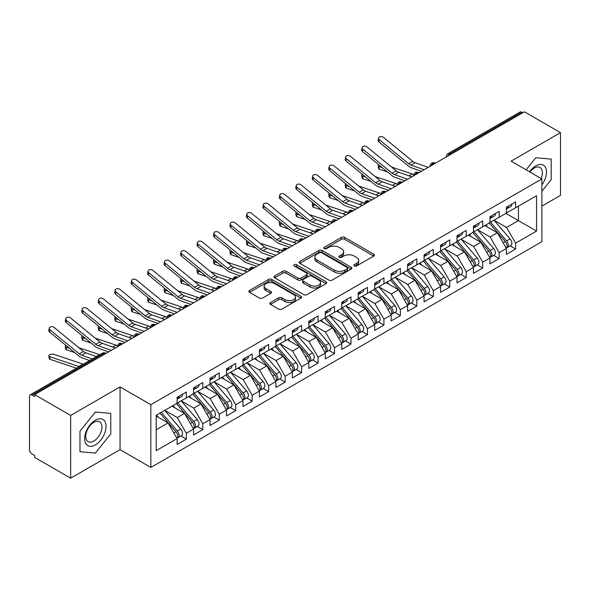<?xml version="1.0" encoding="UTF-8"?>
<svg xmlns="http://www.w3.org/2000/svg" width="590" height="590" viewBox="0 0 590 590"><rect width="100%" height="100%" fill="white"/><g stroke="black" fill="none" stroke-linecap="round" stroke-linejoin="round"><path stroke-width="0.89" d="M354.317 265.987A1.6 0.922 0 0 0 356.581 265.987L373.758 256.075A2.286 1.32 0 0 0 374.421 255.138A2.286 1.32 0 0 0 373.758 254.209L344.663 237.409A2.286 1.32 0 0 0 341.433 237.409L324.257 247.328A1.6 0.922 0 0 0 323.792 247.977A1.6 0.922 0 0 0 324.257 248.633A1.6 0.922 0 0 0 326.521 248.633L328.748 247.35A7.316 4.226 0 0 1 339.088 247.35L341.514 248.744A7.316 4.226 0 0 1 343.653 251.731A7.316 4.226 0 0 1 341.514 254.718L339.287 256.001A1.6 0.922 0 0 0 338.822 256.657A1.6 0.922 0 0 0 339.287 257.306A1.6 0.922 0 0 0 341.551 257.306L343.778 256.023A7.316 4.226 0 0 1 354.118 256.023L356.544 257.424A7.316 4.226 0 0 1 358.683 260.411A7.316 4.226 0 0 1 356.544 263.398L354.317 264.681A1.6 0.922 0 0 0 353.853 265.33A1.6 0.922 0 0 0 354.317 265.987L354.317 264.681M270.486 302.537A2.286 1.32 0 0 0 269.814 303.474A2.286 1.32 0 0 0 270.486 304.403L278.642 309.116A2.286 1.32 0 0 0 281.88 309.116L300.944 298.105A2.286 1.32 0 0 0 301.615 297.176A2.286 1.32 0 0 0 300.944 296.239L271.857 279.446A2.286 1.32 0 0 0 268.627 279.446L249.555 290.457A2.286 1.32 0 0 0 248.884 291.386A2.286 1.32 0 0 0 249.555 292.323L259.408 298.016A2.286 1.32 0 0 0 262.646 298.016L270.803 293.304A2.286 1.32 0 0 0 271.474 292.367A2.286 1.32 0 0 0 270.803 291.438L265.913 288.613A6.114 3.533 0 0 1 264.128 286.12A6.114 3.533 0 0 1 267.897 282.853A6.114 3.533 0 0 1 274.564 283.62L293.717 294.675A6.114 3.533 0 0 1 295.509 297.176A6.114 3.533 0 0 1 291.733 300.435A6.114 3.533 0 0 1 285.066 299.668L281.88 297.825A2.286 1.32 0 0 0 278.642 297.825L270.486 302.537L270.486 304.403M541.893 206.117L560.5 195.379L560.5 132.639L524.444 111.82L34.604 394.622L34.604 396.524L31.971 395.005A3.496 2.013 -120 0 0 30.223 394.828A3.496 2.013 -120 0 0 29.5 396.428L29.5 449.661A3.496 2.013 -120 0 0 31.971 453.939L34.604 455.465L34.604 457.361L70.66 478.18L120.058 449.661L150.848 467.442L150.848 404.696L120.058 386.922L70.66 415.441L34.604 394.622M560.5 132.639L511.102 161.151L541.893 178.932L150.848 404.696M328.91 280.103A2.286 1.32 0 0 0 332.141 280.103L351.212 269.092A2.286 1.32 0 0 0 351.876 268.155A2.286 1.32 0 0 0 351.212 267.226L322.118 250.426A2.286 1.32 0 0 0 318.888 250.426L299.816 261.436A2.286 1.32 0 0 0 299.145 262.373A2.286 1.32 0 0 0 299.816 263.302L328.91 280.103M294.882 266.333A1.6 0.922 0 0 1 296.505 266.555L296.505 264.659L326.078 281.732A2.286 1.32 0 0 1 326.749 282.662A2.286 1.32 0 0 1 326.078 283.598L307.007 294.609A2.286 1.32 0 0 1 303.776 294.609L274.682 277.816L274.682 275.95A2.286 1.32 0 0 0 274.018 276.88A2.286 1.32 0 0 0 274.682 277.816M274.682 275.95L282.846 271.238A2.286 1.32 0 0 1 286.076 271.238L297.876 278.045A2.286 1.32 0 0 0 301.106 278.045L306.52 274.918A2.286 1.32 0 0 0 307.191 273.989A2.286 1.32 0 0 0 306.52 273.052L294.24 265.965A1.6 0.922 0 0 1 293.768 265.308A1.6 0.922 0 0 1 294.757 264.453A1.6 0.922 0 0 1 296.505 264.659M150.848 467.442L541.893 241.671L541.893 178.932M505.918 213.388L536.546 231.073L536.546 195.71L515.63 207.783L515.63 201.891L506.412 207.208L506.412 213.108L499.17 217.29L499.17 211.397L489.943 216.714L489.943 222.614L482.701 226.796L482.701 220.903L473.482 226.221L473.482 232.121L466.24 236.302L466.24 230.41L457.014 235.727L457.014 241.62L449.772 245.809L449.772 239.909L440.553 245.233L440.553 251.126L433.303 255.315L433.303 249.415L424.085 254.74L424.085 260.632L416.842 264.822L416.842 258.921L407.624 264.246L407.624 270.139L400.374 274.32L400.374 268.428L391.155 273.753L391.155 279.645L383.913 283.827L383.913 277.934L374.694 283.259L374.694 289.152L367.445 293.333L367.445 287.441L358.226 292.765L358.226 298.658L350.984 302.84L350.984 296.947L341.757 302.272L341.757 308.164L334.515 312.346L334.515 306.453L325.296 311.778L325.296 317.671L318.054 321.852L318.054 315.96L308.828 321.285L308.828 327.177L301.586 331.359L301.586 325.466L292.367 330.791L292.367 336.683L285.118 340.865L285.118 334.973L275.899 340.297L275.899 346.19L268.656 350.372L268.656 344.479L259.438 349.804L259.438 355.696L252.188 359.878L252.188 353.985L242.969 359.31L242.969 365.203L235.727 369.384L235.727 363.492L226.508 368.816L226.508 374.709L219.259 378.891L219.259 372.998L210.04 378.323L210.04 384.215L202.798 388.397L202.798 382.504L193.572 387.829L193.572 393.722L186.329 397.903L186.329 392.011L177.111 397.336L177.111 403.228L156.203 415.301L156.203 450.664L177.111 438.591L168.054 422.905L156.203 416.061M536.546 231.073L515.63 243.146L506.574 227.46L494.066 220.232M510.158 245.882L515.63 249.039L515.63 243.146M515.63 249.039L506.412 254.364L506.412 248.471L499.17 252.653L490.113 236.966L477.598 229.739M493.697 255.381L499.17 258.545L499.17 252.653M499.17 258.545L489.943 263.87L489.943 257.978L482.701 262.159L473.645 246.472L461.129 239.245L477.118 257.919L473.659 259.91A4.654 2.692 60 0 1 475.459 264.342A4.654 2.692 60 0 1 474.493 266.474A4.654 2.692 60 0 1 473.741 266.687M477.229 264.888L482.701 268.052L482.701 262.159M482.701 268.052L473.482 273.377L473.482 267.484L466.24 271.666L457.184 255.979L444.668 248.751M460.768 274.394L466.24 277.558L466.24 271.666M466.24 277.558L457.014 282.883L457.014 276.983L449.772 281.172L440.715 265.485L428.2 258.258L444.189 276.931L440.73 278.923A4.654 2.692 60 0 1 442.529 283.355A4.654 2.692 60 0 1 441.563 285.486A4.654 2.692 60 0 1 440.811 285.7M444.3 283.901L449.772 287.065L449.772 281.172M449.772 287.065L440.553 292.389L440.553 286.489L433.303 290.678L424.254 274.992L411.739 267.764M427.831 293.407L433.303 296.571L433.303 290.678M433.303 296.571L424.085 301.896L424.085 295.996L416.842 300.185L407.786 284.498L395.271 277.271M411.37 302.913L416.842 306.077L416.842 300.185M416.842 306.077L407.624 311.395L407.624 305.502L400.374 309.684L391.318 294.004L378.81 286.777M394.902 312.42L400.374 315.584L400.374 309.684M400.374 315.584L391.155 320.901L391.155 315.008L383.913 319.19L374.856 303.511L362.341 296.283L378.33 314.949L374.871 316.948A4.654 2.692 60 0 1 376.663 321.373A4.654 2.692 60 0 1 375.705 323.504A4.654 2.692 60 0 1 374.952 323.726M378.441 321.926L383.913 325.09L383.913 319.19M383.913 325.09L374.694 330.407L374.694 324.515L367.445 328.696L358.388 313.017L345.88 305.79M361.972 331.433L367.445 334.596L367.445 328.696M367.445 334.596L358.226 339.914L358.226 334.021L350.984 338.203L341.927 322.524L329.412 315.296M345.511 340.939L350.984 344.103L350.984 338.203M350.984 344.103L341.757 349.42L341.757 343.528L334.515 347.709L325.459 332.023L312.943 324.802M329.043 350.445L334.515 353.602L334.515 347.709M334.515 353.602L325.296 358.927L325.296 353.034L318.054 357.216L308.998 341.529L296.482 334.309L312.464 352.975L309.005 354.974A4.654 2.692 60 0 1 310.805 359.399A4.654 2.692 60 0 1 309.839 361.53A4.654 2.692 60 0 1 309.086 361.744M312.582 359.952L318.054 363.108L318.054 357.216M318.054 363.108L308.828 368.433L308.828 362.54L301.586 366.722L292.529 351.035L280.014 343.815M296.114 369.458L301.586 372.615L301.586 366.722M301.586 372.615L292.367 377.939L292.367 372.047L285.118 376.228L276.068 360.542L263.553 353.322L279.535 371.988L276.076 373.986A4.654 2.692 60 0 1 277.875 378.411A4.654 2.692 60 0 1 276.909 380.543A4.654 2.692 60 0 1 276.157 380.757M279.645 378.964L285.118 382.121L285.118 376.228M285.118 382.121L275.899 387.446L275.899 381.553L268.656 385.735L259.6 370.048L247.085 362.828M263.184 388.471L268.656 391.627L268.656 385.735M268.656 391.627L259.438 396.952L259.438 391.059L252.188 395.241L243.132 379.554L230.624 372.334L246.605 391L243.146 392.999A4.654 2.692 60 0 1 244.946 397.424A4.654 2.692 60 0 1 243.98 399.555A4.654 2.692 60 0 1 243.228 399.769M246.716 397.977L252.188 401.134L252.188 395.241M252.188 401.134L242.969 406.458L242.969 400.566L235.727 404.747L226.671 389.061L214.155 381.841M230.255 407.483L235.727 410.64L235.727 404.747M235.727 410.64L226.508 415.965L226.508 410.072L219.259 414.254L210.202 398.567L197.694 391.347L213.676 410.013L210.217 412.012A4.654 2.692 60 0 1 212.017 416.437A4.654 2.692 60 0 1 211.05 418.568A4.654 2.692 60 0 1 210.298 418.782M213.787 416.99L219.259 420.146L219.259 414.254M219.259 420.146L210.04 425.471L210.04 419.579L202.798 423.76L193.741 408.074L181.226 400.853M197.326 426.496L202.798 429.653L202.798 423.76M202.798 429.653L193.572 434.978L193.572 429.085L186.329 433.267L177.273 417.58L164.758 410.352M180.857 436.003L186.329 439.159L186.329 433.267M186.329 439.159L177.111 444.484L177.111 438.591M177.111 403.036L186.329 397.903M156.203 429.749L168.054 422.905M193.572 393.53L202.798 388.397M177.273 417.58L184.523 413.398L172.007 406.171M193.572 429.085L184.523 413.398M210.04 384.024L219.259 378.891M193.741 408.074L200.983 403.892L188.468 396.664M210.04 419.579L200.983 403.892M226.508 374.517L235.727 369.384M210.202 398.567L217.452 394.386L204.936 387.158M226.508 410.072L217.452 394.386M242.969 365.011L252.188 359.878M226.671 389.061L233.913 384.879L221.398 377.652M242.969 400.566L233.913 384.879M259.438 355.505L268.656 350.372M243.132 379.554L250.381 375.373L237.866 368.153M259.438 391.059L250.381 375.373M275.899 345.998L285.118 340.865M259.6 370.048L266.842 365.866L254.334 358.646M275.899 381.553L266.842 365.866M292.367 336.492L301.586 331.359M276.068 360.542L283.311 356.36L270.795 349.14M292.367 372.047L283.311 356.36M308.828 326.985L318.054 321.852M292.529 351.035L299.772 346.854L287.264 339.634M308.828 362.54L299.772 346.854M325.296 317.479L334.515 312.346M308.998 341.529L316.24 337.347L303.725 330.127M325.296 353.034L316.24 337.347M341.757 307.973L350.984 302.84M325.459 332.023L332.708 327.841L320.193 320.621M341.757 343.528L332.708 327.841M358.226 298.466L367.445 293.333M341.927 322.524L349.169 318.334L336.654 311.114M358.226 334.021L349.169 318.334M374.694 288.96L383.913 283.827M358.388 313.017L365.638 308.828L353.122 301.608M374.694 324.515L365.638 308.828M391.155 279.461L400.374 274.32M374.856 303.511L382.099 299.322L369.583 292.102M391.155 315.008L382.099 299.322M407.624 269.955L416.842 264.822M391.318 294.004L398.567 289.823L386.052 282.595M407.624 305.502L398.567 289.823M424.085 260.448L433.303 255.315M407.786 284.498L415.028 280.316L402.52 273.089M424.085 295.996L415.028 280.316M440.553 250.942L449.772 245.809M424.254 274.992L431.497 270.81L418.981 263.582M440.553 286.489L431.497 270.81M457.014 241.435L466.24 236.302M440.715 265.485L447.957 261.304L435.45 254.076M457.014 276.983L447.957 261.304M473.482 231.929L482.701 226.796M457.184 255.979L464.426 251.797L451.911 244.57M473.482 267.484L464.426 251.797M489.943 222.423L499.17 217.29M473.645 246.472L480.894 242.291L468.379 235.063M489.943 257.978L480.894 242.291M522.792 112.771L521.803 112.196L449.816 153.761L450.804 154.337M447.84 156.048A3.496 2.013 120 0 1 449.816 153.761A3.496 2.013 60 0 0 448.068 153.592L520.063 112.026A3.496 2.013 60 0 1 521.803 112.196M506.412 212.916L515.63 207.783M506.574 227.46L518.433 220.616L518.433 206.168L536.546 195.71M490.113 236.966L497.355 232.785L484.84 225.557M506.412 248.471L497.355 232.785M70.66 415.441L70.66 478.18M535.801 157.737L526.096 169.809L535.801 157.737L551.2 159.116L535.801 157.737M551.2 179.64L551.2 159.116L551.2 179.64L541.893 191.212L551.2 179.64M120.058 449.661L120.058 386.922M110.758 433.93L110.758 413.398L95.359 412.026L79.967 431.179L79.967 451.704L95.359 453.076L110.758 433.93L95.359 453.076L79.967 451.704L79.967 431.179L95.359 412.026L110.758 413.398L110.758 433.93M434.255 163.887L433.267 163.319A3.496 2.013 -120 0 0 431.519 163.142A3.496 2.013 -120 0 0 431.482 163.172L429.852 166.122A3.496 2.013 0 0 0 429.889 166.41M417.786 173.394L416.798 172.826A3.496 2.013 -120 0 0 415.058 172.649A3.496 2.013 -120 0 0 415.013 172.678L413.391 175.628A3.496 2.013 0 0 0 413.428 175.916M401.325 182.9L400.337 182.332A3.496 2.013 -120 0 0 398.589 182.155A3.496 2.013 -120 0 0 398.545 182.177L396.923 185.135A3.496 2.013 0 0 0 396.959 185.422M384.857 192.406L383.869 191.839A3.496 2.013 -120 0 0 382.121 191.662A3.496 2.013 -120 0 0 382.084 191.684L380.462 194.641A3.496 2.013 0 0 0 380.491 194.929M368.396 201.913L367.408 201.345A3.496 2.013 -120 0 0 365.66 201.168A3.496 2.013 -120 0 0 365.616 201.19L363.993 204.147A3.496 2.013 0 0 0 364.03 204.428M351.928 211.419L350.939 210.844A3.496 2.013 -120 0 0 349.192 210.674A3.496 2.013 -120 0 0 349.155 210.696L347.525 213.654A3.496 2.013 0 0 0 347.562 213.934M335.467 220.926L334.478 220.35A3.496 2.013 -120 0 0 332.731 220.181A3.496 2.013 -120 0 0 332.686 220.203L331.064 223.16A3.496 2.013 0 0 0 331.101 223.44M318.998 230.432L318.01 229.857A3.496 2.013 -120 0 0 316.262 229.687A3.496 2.013 -120 0 0 316.225 229.709L314.595 232.667A3.496 2.013 0 0 0 314.632 232.947M302.53 239.938L301.542 239.363A3.496 2.013 -120 0 0 299.801 239.193A3.496 2.013 -120 0 0 299.757 239.216L298.134 242.166A3.496 2.013 0 0 0 298.171 242.453M286.069 249.445L285.081 248.869A3.496 2.013 -120 0 0 283.333 248.7A3.496 2.013 -120 0 0 283.296 248.722L281.666 251.672A3.496 2.013 0 0 0 281.703 251.959M269.601 258.951L268.612 258.376A3.496 2.013 -120 0 0 266.872 258.206A3.496 2.013 -120 0 0 266.828 258.228L265.205 261.178A3.496 2.013 0 0 0 265.242 261.466M253.14 268.457L252.151 267.882A3.496 2.013 -120 0 0 250.403 267.713A3.496 2.013 -120 0 0 250.359 267.735L248.737 270.685A3.496 2.013 0 0 0 248.774 270.972M236.671 277.956L235.683 277.389A3.496 2.013 -120 0 0 233.935 277.219A3.496 2.013 -120 0 0 233.898 277.241L232.276 280.191A3.496 2.013 0 0 0 232.305 280.479M220.21 287.463L219.222 286.895A3.496 2.013 -120 0 0 217.474 286.725A3.496 2.013 -120 0 0 217.43 286.747L215.807 289.697A3.496 2.013 0 0 0 215.844 289.985M203.742 296.969L202.754 296.401A3.496 2.013 -120 0 0 201.006 296.232A3.496 2.013 -120 0 0 200.969 296.254L199.339 299.204A3.496 2.013 0 0 0 199.376 299.491M187.273 306.476L186.293 305.908A3.496 2.013 -120 0 0 184.545 305.738A3.496 2.013 -120 0 0 184.5 305.76L182.878 308.71A3.496 2.013 0 0 0 182.915 308.998M170.812 315.982L169.824 315.414A3.496 2.013 -120 0 0 168.076 315.244A3.496 2.013 -120 0 0 168.039 315.267L166.41 318.217A3.496 2.013 0 0 0 166.446 318.504M154.344 325.488L153.356 324.92A3.496 2.013 -120 0 0 151.615 324.743A3.496 2.013 -120 0 0 151.571 324.773L149.948 327.723A3.496 2.013 0 0 0 149.985 328.011M137.883 334.995L136.895 334.427A3.496 2.013 -120 0 0 135.147 334.25A3.496 2.013 -120 0 0 135.11 334.279L133.48 337.229A3.496 2.013 0 0 0 133.517 337.517M121.415 344.501L120.426 343.933A3.496 2.013 -120 0 0 118.686 343.756A3.496 2.013 -120 0 0 118.642 343.786L117.019 346.736A3.496 2.013 0 0 0 117.049 347.023M354.959 266.215L356.544 265.301A7.316 4.226 0 0 0 358.683 262.314L358.683 260.411M343.653 251.731L343.653 253.634A7.316 4.226 0 0 1 341.514 256.62L339.929 257.535M373.728 256.09L344.663 239.311A2.286 1.32 0 0 0 341.433 239.311L324.898 248.855M351.183 269.106L322.118 252.328A2.286 1.32 0 0 0 318.888 252.328L299.845 263.324M347.171 268.811A1.6 0.922 0 0 0 347.635 268.155A1.6 0.922 0 0 0 347.171 267.506L321.631 252.763A1.6 0.922 0 0 0 319.374 252.763L317.029 254.113A7.316 4.226 0 0 0 314.883 257.1A7.316 4.226 0 0 0 317.029 260.087L334.486 270.161A7.316 4.226 0 0 0 344.826 270.161L347.171 268.811L347.171 270.707A1.6 0.922 0 0 0 347.635 270.058L347.635 268.155M314.883 257.1L314.883 259.003A7.316 4.226 0 0 0 317.029 261.982L317.029 260.087M347.171 270.707L344.826 272.064A7.316 4.226 0 0 1 334.486 272.064L317.029 261.982M274.711 277.831L282.846 273.133L282.846 271.238M307.191 273.989L307.191 275.891A2.286 1.32 0 0 1 306.52 276.821L301.106 279.948A2.286 1.32 0 0 1 297.876 279.948L286.076 273.133A2.286 1.32 0 0 0 282.846 273.133M296.505 266.555L326.049 283.613M310.119 285.118A6.114 3.533 0 0 0 316.778 285.877A6.114 3.533 0 0 0 320.554 282.617A6.114 3.533 0 0 0 318.762 280.125L312.014 276.223A2.286 1.32 0 0 0 308.784 276.223L303.371 279.35A2.286 1.32 0 0 0 302.7 280.287A2.286 1.32 0 0 0 303.371 281.216L310.119 285.118L310.119 287.013A6.114 3.533 0 0 0 316.778 287.78A6.114 3.533 0 0 0 320.554 284.52L320.554 282.617M302.7 280.287L302.7 282.19A2.286 1.32 0 0 0 303.371 283.119L303.371 281.216M310.119 287.013L303.371 283.119M295.509 297.176L295.509 299.078A6.114 3.533 0 0 1 291.733 302.338A6.114 3.533 0 0 1 285.066 301.571L281.88 299.727A2.286 1.32 0 0 0 278.642 299.727L270.515 304.425M264.128 286.12L264.128 288.016A6.114 3.533 0 0 0 265.913 290.516L265.913 288.613M270.773 293.319L265.913 290.516M300.915 298.127L271.857 281.349A2.286 1.32 0 0 0 268.627 281.349L249.585 292.338M490.585 222.246L506.589 240.904A4.654 2.692 60 0 1 508.388 245.329A4.654 2.692 60 0 1 507.422 247.461L510.881 245.462A4.654 2.692 -120 0 0 511.847 243.331A4.654 2.692 -120 0 0 510.048 238.906L494.044 220.247M507.422 247.461A4.654 2.692 60 0 1 506.67 247.675M489.265 223.005L505.276 241.664A4.654 2.692 60 0 1 507.068 246.089A4.654 2.692 60 0 1 506.227 248.147M387.497 171.941L379.37 169.212A2.913 1.298 170.7 0 1 378.551 168.497L378.116 165.827A2.913 1.298 -9.3 0 0 378.928 166.542L382.276 167.663M378.773 164.802A2.913 1.298 -9.3 0 0 378.116 165.827M487.709 227.209L485.806 224.996M391.613 167.044L412.277 173.976A11.645 6.719 60 0 1 413.568 174.529M506.412 209.022A4.654 2.692 -120 0 0 507.068 207.119A4.654 2.692 -120 0 0 507.061 206.839M506.67 208.705A4.654 2.692 -120 0 0 507.422 208.491A4.654 2.692 -120 0 0 508.388 206.36A4.654 2.692 -120 0 0 508.381 206.072M511.84 204.081A4.654 2.692 60 0 1 511.847 204.361A4.654 2.692 60 0 1 510.881 206.493L507.422 208.491M428.244 167.361L415.131 162.744A8.614 4.971 60 0 1 412.712 161.328L383.485 137.389A2.913 1.991 11.4 0 0 380.521 136.578A2.913 1.991 11.4 0 0 378.574 138.001A2.913 1.991 11.4 0 0 379.37 139.771L378.928 141.932A2.913 1.991 -168.6 0 1 378.131 140.169L378.574 138.001M424.122 169.736L411.009 165.119A8.614 4.971 60 0 1 408.597 163.71L379.37 139.771M378.928 141.932L408.155 165.871A11.645 6.719 -120 0 0 411.422 167.781L421.415 171.299M474.117 231.752L490.128 250.403A4.654 2.692 60 0 1 491.92 254.836A4.654 2.692 60 0 1 490.961 256.967L494.413 254.969A4.654 2.692 -120 0 0 495.379 252.837A4.654 2.692 -120 0 0 493.579 248.412L477.575 229.753M490.961 256.967A4.654 2.692 60 0 1 490.202 257.181M472.804 232.512L488.808 251.17A4.654 2.692 60 0 1 490.607 255.595A4.654 2.692 60 0 1 489.759 257.653M371.029 181.447L362.902 178.718A2.913 1.298 170.7 0 1 362.09 178.003L361.648 175.333A2.913 1.298 -9.3 0 0 362.467 176.049L365.807 177.17M362.312 174.308A2.913 1.298 -9.3 0 0 361.648 175.333M471.24 236.715L469.345 234.503M375.152 176.55L395.809 183.483A11.645 6.719 60 0 1 397.1 184.036M474.493 266.474L477.952 264.475A4.654 2.692 -120 0 0 478.918 262.344A4.654 2.692 -120 0 0 477.118 257.919M456.336 242.018L472.339 260.677A4.654 2.692 60 0 1 474.139 265.102A4.654 2.692 60 0 1 473.298 267.159M354.568 190.954L346.433 188.225A2.913 1.298 170.7 0 1 345.622 187.509L345.187 184.84A2.913 1.298 -9.3 0 0 345.998 185.555L349.339 186.676M345.843 183.815A2.913 1.298 -9.3 0 0 345.187 184.84M454.779 246.222L452.877 244.009M457.656 241.258L473.659 259.91M358.683 186.056L379.341 192.989A11.645 6.719 60 0 1 380.631 193.542M441.187 250.765L457.191 269.416A4.654 2.692 60 0 1 458.991 273.849A4.654 2.692 60 0 1 458.024 275.98L461.483 273.981A4.654 2.692 -120 0 0 462.449 271.85A4.654 2.692 -120 0 0 460.65 267.425L444.646 248.766M458.024 275.98A4.654 2.692 60 0 1 457.272 276.194M439.875 251.524L455.878 270.183A4.654 2.692 60 0 1 457.678 274.608A4.654 2.692 60 0 1 456.83 276.658M338.1 200.46L329.972 197.731A2.913 1.298 170.7 0 1 329.161 197.016L328.719 194.346A2.913 1.298 -9.3 0 0 329.53 195.061L332.878 196.182M329.382 193.321A2.913 1.298 -9.3 0 0 328.719 194.346M438.311 255.728L436.416 253.516M342.215 195.563L362.88 202.495A11.645 6.719 60 0 1 364.17 203.049M441.563 285.486L445.022 283.488A4.654 2.692 -120 0 0 445.988 281.356A4.654 2.692 -120 0 0 444.189 276.931M423.406 261.031L439.41 279.682A4.654 2.692 60 0 1 441.209 284.115A4.654 2.692 60 0 1 440.361 286.165M321.639 209.966L313.504 207.238A2.913 1.298 170.7 0 1 312.693 206.522L312.257 203.852A2.913 1.298 -9.3 0 0 313.069 204.568L316.41 205.689M312.914 202.827A2.913 1.298 -9.3 0 0 312.257 203.852M421.85 265.235L419.947 263.022M424.726 260.271L440.73 278.923M325.754 205.062L346.411 212.002A11.645 6.719 60 0 1 347.702 212.555M489.943 218.529A4.654 2.692 -120 0 0 490.607 216.626A4.654 2.692 -120 0 0 490.6 216.346M490.202 218.212A4.654 2.692 -120 0 0 490.961 217.998A4.654 2.692 -120 0 0 491.92 215.866A4.654 2.692 -120 0 0 491.913 215.579M495.371 213.587A4.654 2.692 60 0 1 495.379 213.868A4.654 2.692 60 0 1 494.413 215.999L490.961 217.998M411.776 176.867L398.663 172.251A8.614 4.971 60 0 1 396.244 170.834L367.017 146.895A2.913 1.991 11.4 0 0 364.06 146.084A2.913 1.991 11.4 0 0 362.105 147.507A2.913 1.991 11.4 0 0 362.902 149.277L362.467 151.438A2.913 1.991 -168.6 0 1 361.67 149.676L362.105 147.507M407.661 179.242L394.548 174.625A8.614 4.971 60 0 1 392.129 173.217L362.902 149.277M362.467 151.438L391.694 175.378A11.645 6.719 -120 0 0 394.953 177.288L404.947 180.805M473.482 228.035A4.654 2.692 -120 0 0 474.139 226.132A4.654 2.692 -120 0 0 474.131 225.845M473.741 227.718A4.654 2.692 -120 0 0 474.493 227.504A4.654 2.692 -120 0 0 475.459 225.373A4.654 2.692 -120 0 0 475.452 225.085M478.903 223.094A4.654 2.692 60 0 1 478.918 223.374A4.654 2.692 60 0 1 477.952 225.505L474.493 227.504M395.307 186.374L382.195 181.757A8.614 4.971 60 0 1 379.783 180.341L350.556 156.402A2.913 1.991 11.4 0 0 347.591 155.59A2.913 1.991 11.4 0 0 345.644 157.014A2.913 1.991 11.4 0 0 346.433 158.776L345.998 160.945A2.913 1.991 -168.6 0 1 345.202 159.182L345.644 157.014M391.192 188.748L378.079 184.132A8.614 4.971 60 0 1 375.668 182.716L346.433 158.776M345.998 160.945L375.225 184.884A11.645 6.719 -120 0 0 378.492 186.794L388.486 190.312M457.014 237.541A4.654 2.692 -120 0 0 457.678 235.639A4.654 2.692 -120 0 0 457.663 235.351M457.272 237.224A4.654 2.692 -120 0 0 458.024 237.01A4.654 2.692 -120 0 0 458.991 234.879A4.654 2.692 -120 0 0 458.983 234.591M462.442 232.6A4.654 2.692 60 0 1 462.449 232.88A4.654 2.692 60 0 1 461.483 235.012L458.024 237.01M378.846 195.88L365.734 191.263A8.614 4.971 60 0 1 363.315 189.847L334.088 165.908A2.913 1.991 11.4 0 0 331.13 165.097A2.913 1.991 11.4 0 0 329.176 166.52A2.913 1.991 11.4 0 0 329.972 168.283L329.53 170.451A2.913 1.991 -168.6 0 1 328.741 168.688L329.176 166.52M374.731 198.255L361.618 193.638A8.614 4.971 60 0 1 359.199 192.222L329.972 168.283M329.53 170.451L358.764 194.39A11.645 6.719 -120 0 0 362.024 196.3L372.017 199.818M440.553 247.048A4.654 2.692 -120 0 0 441.209 245.145A4.654 2.692 -120 0 0 441.202 244.857M440.811 246.731A4.654 2.692 -120 0 0 441.563 246.517A4.654 2.692 -120 0 0 442.529 244.385A4.654 2.692 -120 0 0 442.522 244.098M445.974 242.106A4.654 2.692 60 0 1 445.988 242.387A4.654 2.692 60 0 1 445.022 244.518L441.563 246.517M362.378 205.386L349.265 200.77A8.614 4.971 60 0 1 346.854 199.354L317.619 175.414A2.913 1.991 11.4 0 0 314.662 174.596A2.913 1.991 11.4 0 0 312.715 176.027A2.913 1.991 11.4 0 0 313.504 177.789L313.069 179.957A2.913 1.991 -168.6 0 1 312.272 178.195L312.715 176.027M358.263 207.761L345.15 203.144A8.614 4.971 60 0 1 342.738 201.728L313.504 177.789M313.069 179.957L342.296 203.897A11.645 6.719 -120 0 0 345.563 205.807L355.556 209.325M541.893 184.906A15.133 8.739 120 0 0 546.016 168.681A15.133 8.739 120 0 0 535.801 165.908A15.133 8.739 120 0 0 529.569 171.815M541.133 178.49A11.461 6.615 120 0 0 540.034 167.479A11.461 6.615 120 0 0 534.304 168.039A11.461 6.615 120 0 0 529.938 172.029M95.359 444.912A15.133 8.739 120 0 0 106.06 426.371A15.133 8.739 120 0 0 95.359 420.198A15.133 8.739 120 0 0 84.658 438.731A15.133 8.739 120 0 0 95.359 444.912M93.862 441.04A11.461 6.615 120 0 0 101.347 430.943A11.461 6.615 120 0 0 99.592 421.762A11.461 6.615 120 0 0 93.862 422.329A11.461 6.615 120 0 0 86.376 432.426A11.461 6.615 120 0 0 88.131 441.608A11.461 6.615 120 0 0 93.862 441.04M408.258 269.77L424.262 288.429A4.654 2.692 60 0 1 426.061 292.854A4.654 2.692 60 0 1 425.095 294.993L428.554 292.994A4.654 2.692 -120 0 0 429.52 290.863A4.654 2.692 -120 0 0 427.721 286.438L411.717 267.779M425.095 294.993A4.654 2.692 60 0 1 424.343 295.207M406.945 270.537L422.949 289.189A4.654 2.692 60 0 1 424.748 293.621A4.654 2.692 60 0 1 423.9 295.671M305.17 219.473L297.043 216.744A2.913 1.298 170.7 0 1 296.224 216.029L295.789 213.351A2.913 1.298 -9.3 0 0 296.6 214.074L299.949 215.195M296.453 212.334A2.913 1.298 -9.3 0 0 295.789 213.351M405.382 274.741L403.486 272.528M309.285 214.568L329.95 221.508A11.645 6.719 60 0 1 331.241 222.061M424.085 256.554A4.654 2.692 -120 0 0 424.748 254.651A4.654 2.692 -120 0 0 424.734 254.364M424.343 256.237A4.654 2.692 -120 0 0 425.095 256.023A4.654 2.692 -120 0 0 426.061 253.892A4.654 2.692 -120 0 0 426.054 253.604M429.513 251.613A4.654 2.692 60 0 1 429.52 251.893A4.654 2.692 60 0 1 428.554 254.025L425.095 256.023M345.917 214.885L332.804 210.276A8.614 4.971 60 0 1 330.385 208.86L301.158 184.921A2.913 1.991 11.4 0 0 298.201 184.102A2.913 1.991 11.4 0 0 296.246 185.533A2.913 1.991 11.4 0 0 297.043 187.296L296.6 189.464A2.913 1.991 -168.6 0 1 295.811 187.701L296.246 185.533M341.802 217.268L328.689 212.651A8.614 4.971 60 0 1 326.27 211.235L297.043 187.296M296.6 189.464L325.835 213.403A11.645 6.719 -120 0 0 329.095 215.313L339.088 218.831M391.797 279.276L407.801 297.935A4.654 2.692 60 0 1 409.6 302.36A4.654 2.692 60 0 1 408.634 304.492L412.093 302.5A4.654 2.692 -120 0 0 413.052 300.369A4.654 2.692 -120 0 0 411.26 295.944L395.248 277.285M408.634 304.492A4.654 2.692 60 0 1 407.882 304.713M390.477 280.044L406.481 298.695A4.654 2.692 60 0 1 408.28 303.127A4.654 2.692 60 0 1 407.432 305.178M288.709 228.979L280.575 226.25A2.913 1.298 170.7 0 1 279.763 225.535L279.321 222.858A2.913 1.298 -9.3 0 0 280.139 223.581L283.48 224.702M279.985 221.833A2.913 1.298 -9.3 0 0 279.321 222.858M388.913 284.247L387.018 282.035M292.824 224.075L313.482 231.015A11.645 6.719 60 0 1 314.772 231.568M375.329 288.783L391.332 307.442A4.654 2.692 60 0 1 393.132 311.867A4.654 2.692 60 0 1 392.166 313.998L395.625 312.007A4.654 2.692 -120 0 0 396.591 309.875A4.654 2.692 -120 0 0 394.791 305.45L378.787 286.792M392.166 313.998A4.654 2.692 60 0 1 391.413 314.219M374.008 289.543L390.02 308.201A4.654 2.692 60 0 1 391.812 312.626A4.654 2.692 60 0 1 390.971 314.684M272.241 238.485L264.114 235.757A2.913 1.298 170.7 0 1 263.295 235.041L262.86 232.364A2.913 1.298 -9.3 0 0 263.671 233.087L267.019 234.208M263.516 231.339A2.913 1.298 -9.3 0 0 262.86 232.364M372.452 293.754L370.557 291.541M276.356 233.581L297.021 240.521A11.645 6.719 60 0 1 298.311 241.074M375.705 323.504L379.163 321.513A4.654 2.692 -120 0 0 380.122 319.382A4.654 2.692 -120 0 0 378.33 314.949M357.547 299.049L373.551 317.708A4.654 2.692 60 0 1 375.351 322.133A4.654 2.692 60 0 1 374.503 324.19M255.772 247.992L247.645 245.263A2.913 1.298 170.7 0 1 246.834 244.548L246.391 241.87A2.913 1.298 -9.3 0 0 247.21 242.593L250.551 243.714M247.055 240.845A2.913 1.298 -9.3 0 0 246.391 241.87M355.984 303.26L354.089 301.048M358.86 298.289L374.871 316.948M259.895 243.087L280.552 250.027A11.645 6.719 60 0 1 281.843 250.58M407.624 266.06A4.654 2.692 -120 0 0 408.28 264.158A4.654 2.692 -120 0 0 408.273 263.87M407.882 265.743A4.654 2.692 -120 0 0 408.634 265.53A4.654 2.692 -120 0 0 409.6 263.398A4.654 2.692 -120 0 0 409.585 263.111M413.044 261.119A4.654 2.692 60 0 1 413.052 261.399A4.654 2.692 60 0 1 412.093 263.531L408.634 265.53M329.449 224.392L316.336 219.782A8.614 4.971 60 0 1 313.924 218.366L284.69 194.427A2.913 1.991 11.4 0 0 281.732 193.608A2.913 1.991 11.4 0 0 279.778 195.039A2.913 1.991 11.4 0 0 280.575 196.802L280.139 198.97A2.913 1.991 -168.6 0 1 279.343 197.207L279.778 195.039M325.333 226.774L312.221 222.157A8.614 4.971 60 0 1 309.809 220.741L280.575 196.802M280.139 198.97L309.367 222.909A11.645 6.719 -120 0 0 312.634 224.82L322.627 228.337M391.155 275.567A4.654 2.692 -120 0 0 391.812 273.664A4.654 2.692 -120 0 0 391.804 273.377M391.413 275.25A4.654 2.692 -120 0 0 392.166 275.036A4.654 2.692 -120 0 0 393.132 272.905A4.654 2.692 -120 0 0 393.124 272.617M396.583 270.618A4.654 2.692 60 0 1 396.591 270.906A4.654 2.692 60 0 1 395.625 273.037L392.166 275.036M312.988 233.898L299.875 229.289A8.614 4.971 60 0 1 297.456 227.873L268.229 203.934A2.913 1.991 11.4 0 0 265.264 203.115A2.913 1.991 11.4 0 0 263.317 204.546A2.913 1.991 11.4 0 0 264.114 206.308L263.671 208.477A2.913 1.991 -168.6 0 1 262.875 206.714L263.317 204.546M308.872 236.28L295.752 231.664A8.614 4.971 60 0 1 293.341 230.248L264.114 206.308M263.671 208.477L292.906 232.416A11.645 6.719 -120 0 0 296.165 234.326L306.158 237.844M374.694 285.073A4.654 2.692 -120 0 0 375.351 283.171A4.654 2.692 -120 0 0 375.343 282.883M374.952 284.756A4.654 2.692 -120 0 0 375.705 284.542A4.654 2.692 -120 0 0 376.663 282.411A4.654 2.692 -120 0 0 376.656 282.123M380.115 280.125A4.654 2.692 60 0 1 380.122 280.412A4.654 2.692 60 0 1 379.163 282.544L375.705 284.542M296.519 243.405L283.406 238.795A8.614 4.971 60 0 1 280.995 237.379L251.76 213.44A2.913 1.991 11.4 0 0 248.803 212.621A2.913 1.991 11.4 0 0 246.849 214.052A2.913 1.991 11.4 0 0 247.645 215.815L247.21 217.983A2.913 1.991 -168.6 0 1 246.414 216.213L246.849 214.052M292.404 245.787L279.291 241.17A8.614 4.971 60 0 1 276.872 239.754L247.645 215.815M247.21 217.983L276.437 241.922A11.645 6.719 -120 0 0 279.704 243.832L289.697 247.35M342.399 307.796L358.403 326.454A4.654 2.692 60 0 1 360.202 330.879A4.654 2.692 60 0 1 359.236 333.011L362.695 331.019A4.654 2.692 -120 0 0 363.661 328.888A4.654 2.692 -120 0 0 361.862 324.456L345.858 305.804M359.236 333.011A4.654 2.692 60 0 1 358.484 333.232M341.079 308.555L357.09 327.214A4.654 2.692 60 0 1 358.882 331.639A4.654 2.692 60 0 1 358.042 333.697M239.311 257.498L231.184 254.769A2.913 1.298 170.7 0 1 230.366 254.054L229.93 251.377A2.913 1.298 -9.3 0 0 230.742 252.1L234.09 253.221M230.587 250.352A2.913 1.298 -9.3 0 0 229.93 251.377M339.523 312.766L337.62 310.554M243.427 252.594L264.091 259.534A11.645 6.719 60 0 1 265.382 260.087M358.226 294.58A4.654 2.692 -120 0 0 358.882 292.677A4.654 2.692 -120 0 0 358.875 292.389M358.484 294.263A4.654 2.692 -120 0 0 359.236 294.049A4.654 2.692 -120 0 0 360.202 291.917A4.654 2.692 -120 0 0 360.195 291.63M363.654 289.631A4.654 2.692 60 0 1 363.661 289.919A4.654 2.692 60 0 1 362.695 292.05L359.236 294.049M280.058 252.911L266.938 248.302A8.614 4.971 60 0 1 264.526 246.886L235.299 222.946A2.913 1.991 11.4 0 0 232.335 222.128A2.913 1.991 11.4 0 0 230.388 223.558A2.913 1.991 11.4 0 0 231.184 225.321L230.742 227.489A2.913 1.991 -168.6 0 1 229.945 225.719L230.388 223.558M275.936 255.293L262.823 250.676A8.614 4.971 60 0 1 260.411 249.26L231.184 225.321M230.742 227.489L259.969 251.429A11.645 6.719 -120 0 0 263.236 253.339L273.229 256.856M325.931 317.302L341.942 335.961A4.654 2.692 60 0 1 343.734 340.386A4.654 2.692 60 0 1 342.775 342.517L346.227 340.526A4.654 2.692 -120 0 0 347.193 338.394A4.654 2.692 -120 0 0 345.393 333.962L329.39 315.311M342.775 342.517A4.654 2.692 60 0 1 342.016 342.738M324.618 318.062L340.622 336.72A4.654 2.692 60 0 1 342.421 341.145A4.654 2.692 60 0 1 341.573 343.203M222.843 267.005L214.716 264.276A2.913 1.298 170.7 0 1 213.905 263.56L213.462 260.883A2.913 1.298 -9.3 0 0 214.281 261.599L217.621 262.727M214.126 259.858A2.913 1.298 -9.3 0 0 213.462 260.883M323.055 322.273L321.159 320.06M226.966 262.1L247.623 269.04A11.645 6.719 60 0 1 248.914 269.593M341.757 304.079A4.654 2.692 -120 0 0 342.421 302.183A4.654 2.692 -120 0 0 342.414 301.896M342.016 303.769A4.654 2.692 -120 0 0 342.775 303.555A4.654 2.692 -120 0 0 343.734 301.424A4.654 2.692 -120 0 0 343.727 301.136M347.185 299.137A4.654 2.692 60 0 1 347.193 299.425A4.654 2.692 60 0 1 346.227 301.556L342.775 303.555M263.59 262.417L250.477 257.808A8.614 4.971 60 0 1 248.058 256.392L218.831 232.453A2.913 1.991 11.4 0 0 215.874 231.634A2.913 1.991 11.4 0 0 213.919 233.065A2.913 1.991 11.4 0 0 214.716 234.827L214.281 236.996A2.913 1.991 -168.6 0 1 213.484 235.226L213.919 233.065M259.475 264.799L246.362 260.183A8.614 4.971 60 0 1 243.943 258.767L214.716 234.827M214.281 236.996L243.508 260.935A11.645 6.719 -120 0 0 246.768 262.845L256.761 266.363M309.47 326.808L325.474 345.467A4.654 2.692 60 0 1 327.273 349.892A4.654 2.692 60 0 1 326.307 352.024L329.766 350.032A4.654 2.692 -120 0 0 330.732 347.901A4.654 2.692 -120 0 0 328.932 343.469L312.929 324.817M326.307 352.024A4.654 2.692 60 0 1 325.555 352.237M308.15 327.568L324.153 346.227A4.654 2.692 60 0 1 325.953 350.652A4.654 2.692 60 0 1 325.112 352.709M206.382 276.511L198.247 273.782A2.913 1.298 170.7 0 1 197.436 273.067L197.001 270.39A2.913 1.298 -9.3 0 0 197.812 271.105L201.153 272.233M197.657 269.365A2.913 1.298 -9.3 0 0 197.001 270.39M306.594 331.779L304.691 329.567M210.497 271.606L231.155 278.546A11.645 6.719 60 0 1 232.445 279.1M325.296 313.585A4.654 2.692 -120 0 0 325.953 311.69A4.654 2.692 -120 0 0 325.945 311.402M325.555 313.275A4.654 2.692 -120 0 0 326.307 313.061A4.654 2.692 -120 0 0 327.273 310.93A4.654 2.692 -120 0 0 327.266 310.642M330.717 308.644A4.654 2.692 60 0 1 330.732 308.931A4.654 2.692 60 0 1 329.766 311.063L326.307 313.061M247.121 271.924L234.009 267.307A8.614 4.971 60 0 1 231.597 265.898L202.37 241.959A2.913 1.991 11.4 0 0 199.405 241.14A2.913 1.991 11.4 0 0 197.458 242.571A2.913 1.991 11.4 0 0 198.247 244.334L197.812 246.502A2.913 1.991 -168.6 0 1 197.016 244.732L197.458 242.571M243.006 274.298L229.894 269.689A8.614 4.971 60 0 1 227.482 268.273L198.247 244.334M197.812 246.502L227.039 270.441A11.645 6.719 -120 0 0 230.306 272.351L240.3 275.869M309.839 361.53L313.297 359.539A4.654 2.692 -120 0 0 314.264 357.4A4.654 2.692 -120 0 0 312.464 352.975M291.689 337.074L307.692 355.733A4.654 2.692 60 0 1 309.492 360.158A4.654 2.692 60 0 1 308.644 362.216M189.914 286.017L181.786 283.288A2.913 1.298 170.7 0 1 180.968 282.573L180.533 279.896A2.913 1.298 -9.3 0 0 181.344 280.611L184.692 281.74M181.196 278.871A2.913 1.298 -9.3 0 0 180.533 279.896M290.125 341.286L288.23 339.073M293.001 336.315L309.005 354.974M194.029 281.113L214.694 288.045A11.645 6.719 60 0 1 215.984 288.606M308.828 323.091A4.654 2.692 -120 0 0 309.492 321.196A4.654 2.692 -120 0 0 309.477 320.908M309.086 322.782A4.654 2.692 -120 0 0 309.839 322.568A4.654 2.692 -120 0 0 310.805 320.429A4.654 2.692 -120 0 0 310.797 320.149M314.256 318.15A4.654 2.692 60 0 1 314.264 318.438A4.654 2.692 60 0 1 313.297 320.569L309.839 322.568M230.661 281.43L217.548 276.813A8.614 4.971 60 0 1 215.129 275.405L185.902 251.465A2.913 1.991 11.4 0 0 182.944 250.647A2.913 1.991 11.4 0 0 180.99 252.078A2.913 1.991 11.4 0 0 181.786 253.84L181.344 256.008A2.913 1.991 -168.6 0 1 180.555 254.238L180.99 252.078M226.545 283.805L213.433 279.195A8.614 4.971 60 0 1 211.014 277.779L181.786 253.84M181.344 256.008L210.578 279.948A11.645 6.719 -120 0 0 213.838 281.858L223.831 285.376M276.54 345.821L292.544 364.48A4.654 2.692 60 0 1 294.344 368.905A4.654 2.692 60 0 1 293.377 371.036L296.836 369.045A4.654 2.692 -120 0 0 297.803 366.906A4.654 2.692 -120 0 0 296.003 362.481L279.992 343.822M293.377 371.036A4.654 2.692 60 0 1 292.625 371.25M275.22 346.581L291.224 365.24A4.654 2.692 60 0 1 293.024 369.665A4.654 2.692 60 0 1 292.175 371.722M173.453 295.524L165.318 292.795A2.913 1.298 170.7 0 1 164.507 292.072L164.064 289.402A2.913 1.298 -9.3 0 0 164.883 290.118L168.224 291.246M164.728 288.377A2.913 1.298 -9.3 0 0 164.064 289.402M273.664 350.792L271.761 348.579M177.568 290.619L198.225 297.552A11.645 6.719 60 0 1 199.516 298.112M292.367 332.598A4.654 2.692 -120 0 0 293.024 330.702A4.654 2.692 -120 0 0 293.016 330.415M292.625 332.288A4.654 2.692 -120 0 0 293.377 332.074A4.654 2.692 -120 0 0 294.344 329.935A4.654 2.692 -120 0 0 294.329 329.655M297.788 327.656A4.654 2.692 60 0 1 297.803 327.944A4.654 2.692 60 0 1 296.836 330.076L293.377 332.074M214.192 290.936L201.079 286.32A8.614 4.971 60 0 1 198.668 284.911L169.433 260.972A2.913 1.991 11.4 0 0 166.476 260.153A2.913 1.991 11.4 0 0 164.529 261.584A2.913 1.991 11.4 0 0 165.318 263.346L164.883 265.515A2.913 1.991 -168.6 0 1 164.086 263.745L164.529 261.584M210.077 293.311L196.964 288.702A8.614 4.971 60 0 1 194.553 287.286L165.318 263.346M164.883 265.515L194.11 289.454A11.645 6.719 -120 0 0 197.377 291.364L207.37 294.882M276.909 380.543L280.368 378.544A4.654 2.692 -120 0 0 281.334 376.413A4.654 2.692 -120 0 0 279.535 371.988M258.752 356.087L274.763 374.746A4.654 2.692 60 0 1 276.562 379.171A4.654 2.692 60 0 1 275.714 381.228M156.984 305.03L148.857 302.301A2.913 1.298 170.7 0 1 148.038 301.579L147.603 298.909A2.913 1.298 -9.3 0 0 148.415 299.624L151.763 300.753M148.267 297.884A2.913 1.298 -9.3 0 0 147.603 298.909M257.196 360.298L255.3 358.086M260.072 355.328L276.076 373.986M161.1 300.126L181.764 307.058A11.645 6.719 60 0 1 183.055 307.619M275.899 342.104A4.654 2.692 -120 0 0 276.562 340.209A4.654 2.692 -120 0 0 276.548 339.921M276.157 341.794A4.654 2.692 -120 0 0 276.909 341.573A4.654 2.692 -120 0 0 277.875 339.442A4.654 2.692 -120 0 0 277.868 339.161M281.327 337.163A4.654 2.692 60 0 1 281.334 337.451A4.654 2.692 60 0 1 280.368 339.582L276.909 341.573M197.731 300.443L184.618 295.826A8.614 4.971 60 0 1 182.199 294.417L152.972 270.478A2.913 1.991 11.4 0 0 150.015 269.659A2.913 1.991 11.4 0 0 148.06 271.09A2.913 1.991 11.4 0 0 148.857 272.853L148.415 275.021A2.913 1.991 -168.6 0 1 147.625 273.251L148.06 271.09M193.616 302.818L180.503 298.208A8.614 4.971 60 0 1 178.084 296.792L148.857 272.853M148.415 275.021L177.649 298.96A11.645 6.719 -120 0 0 180.909 300.87L190.902 304.381M243.611 364.834L259.615 383.493A4.654 2.692 60 0 1 261.414 387.918A4.654 2.692 60 0 1 260.448 390.049L263.907 388.05A4.654 2.692 -120 0 0 264.866 385.919A4.654 2.692 -120 0 0 263.074 381.494L247.063 362.835M260.448 390.049A4.654 2.692 60 0 1 259.696 390.263M242.291 365.594L258.295 384.252A4.654 2.692 60 0 1 260.094 388.677A4.654 2.692 60 0 1 259.246 390.735M140.523 314.536L132.389 311.808A2.913 1.298 170.7 0 1 131.577 311.085L131.135 308.415A2.913 1.298 -9.3 0 0 131.953 309.131L135.294 310.252M131.799 307.39A2.913 1.298 -9.3 0 0 131.135 308.415M240.727 369.805L238.832 367.592M144.639 309.632L165.296 316.565A11.645 6.719 60 0 1 166.587 317.125M259.438 351.611A4.654 2.692 -120 0 0 260.094 349.708A4.654 2.692 -120 0 0 260.087 349.428M259.696 351.301A4.654 2.692 -120 0 0 260.448 351.08A4.654 2.692 -120 0 0 261.414 348.948A4.654 2.692 -120 0 0 261.399 348.668M264.858 346.669A4.654 2.692 60 0 1 264.866 346.957A4.654 2.692 60 0 1 263.907 349.088L260.448 351.08M181.263 309.949L168.15 305.332A8.614 4.971 60 0 1 165.738 303.924L136.504 279.985A2.913 1.991 11.4 0 0 133.547 279.166A2.913 1.991 11.4 0 0 131.592 280.589A2.913 1.991 11.4 0 0 132.389 282.359L131.953 284.528A2.913 1.991 -168.6 0 1 131.157 282.757L131.592 280.589M177.148 312.324L164.035 307.715A8.614 4.971 60 0 1 161.616 306.298L132.389 282.359M131.953 284.528L161.181 308.467A11.645 6.719 -120 0 0 164.448 310.377L174.441 313.887M243.98 399.555L247.439 397.557A4.654 2.692 -120 0 0 248.405 395.425A4.654 2.692 -120 0 0 246.605 391M225.823 375.1L241.834 393.759A4.654 2.692 60 0 1 243.626 398.184A4.654 2.692 60 0 1 242.785 400.241M124.055 324.043L115.928 321.314A2.913 1.298 170.7 0 1 115.109 320.591L114.674 317.921A2.913 1.298 -9.3 0 0 115.485 318.637L118.833 319.758M115.33 316.896A2.913 1.298 -9.3 0 0 114.674 317.921M224.266 379.311L222.371 377.099M227.143 374.34L243.146 392.999M128.17 319.138L148.835 326.071A11.645 6.719 60 0 1 150.126 326.631M242.969 361.117A4.654 2.692 -120 0 0 243.626 359.214A4.654 2.692 -120 0 0 243.618 358.934M243.228 360.807A4.654 2.692 -120 0 0 243.98 360.586A4.654 2.692 -120 0 0 244.946 358.455A4.654 2.692 -120 0 0 244.939 358.174M248.397 356.176A4.654 2.692 60 0 1 248.405 356.463A4.654 2.692 60 0 1 247.439 358.595L243.98 360.586M164.802 319.456L151.689 314.839A8.614 4.971 60 0 1 149.27 313.43L120.043 289.491A2.913 1.991 11.4 0 0 117.078 288.672A2.913 1.991 11.4 0 0 115.131 290.096A2.913 1.991 11.4 0 0 115.928 291.866L115.485 294.034A2.913 1.991 -168.6 0 1 114.689 292.264L115.131 290.096M160.686 321.83L147.566 317.221A8.614 4.971 60 0 1 145.155 315.805L115.928 291.866M115.485 294.034L144.712 317.973A11.645 6.719 -120 0 0 147.979 319.883L157.972 323.394M210.674 383.847L226.685 402.505A4.654 2.692 60 0 1 228.478 406.93A4.654 2.692 60 0 1 227.519 409.062L230.978 407.063A4.654 2.692 -120 0 0 231.936 404.932A4.654 2.692 -120 0 0 230.144 400.507L214.133 381.848M227.519 409.062A4.654 2.692 60 0 1 226.759 409.276M209.362 384.606L225.365 403.265A4.654 2.692 60 0 1 227.165 407.69A4.654 2.692 60 0 1 226.317 409.748M107.587 333.549L99.459 330.82A2.913 1.298 170.7 0 1 98.648 330.098L98.206 327.428A2.913 1.298 -9.3 0 0 99.024 328.143L102.365 329.264M98.869 326.403A2.913 1.298 -9.3 0 0 98.206 327.428M207.798 388.817L205.903 386.605M111.709 328.645L132.367 335.577A11.645 6.719 60 0 1 133.657 336.13M226.508 370.623A4.654 2.692 -120 0 0 227.165 368.721A4.654 2.692 -120 0 0 227.157 368.44M226.759 370.314A4.654 2.692 -120 0 0 227.519 370.092A4.654 2.692 -120 0 0 228.478 367.961A4.654 2.692 -120 0 0 228.47 367.681M231.929 365.682A4.654 2.692 60 0 1 231.936 365.97A4.654 2.692 60 0 1 230.978 368.101L227.519 370.092M148.333 328.962L135.221 324.345A8.614 4.971 60 0 1 132.809 322.937L103.575 298.997A2.913 1.991 11.4 0 0 100.617 298.179A2.913 1.991 11.4 0 0 98.663 299.602A2.913 1.991 11.4 0 0 99.459 301.372L99.024 303.54A2.913 1.991 -168.6 0 1 98.228 301.77L98.663 299.602M144.218 331.337L131.105 326.72A8.614 4.971 60 0 1 128.686 325.311L99.459 301.372M99.024 303.54L128.251 327.48A11.645 6.719 -120 0 0 131.511 329.382L141.512 332.9M211.05 418.568L214.509 416.57A4.654 2.692 -120 0 0 215.475 414.438A4.654 2.692 -120 0 0 213.676 410.013M192.893 394.113L208.904 412.771A4.654 2.692 60 0 1 210.696 417.196A4.654 2.692 60 0 1 209.856 419.254M91.126 343.056L82.998 340.319A2.913 1.298 170.7 0 1 82.18 339.604L81.745 336.934A2.913 1.298 -9.3 0 0 82.556 337.65L85.904 338.771M82.401 335.909A2.913 1.298 -9.3 0 0 81.745 336.934M191.337 398.324L189.434 396.111M194.213 393.353L210.217 412.012M95.241 338.151L115.906 345.084A11.645 6.719 60 0 1 117.196 345.637M210.04 380.13A4.654 2.692 -120 0 0 210.696 378.227A4.654 2.692 -120 0 0 210.689 377.947M210.298 379.82A4.654 2.692 -120 0 0 211.05 379.599A4.654 2.692 -120 0 0 212.017 377.467A4.654 2.692 -120 0 0 212.009 377.187M215.468 375.188A4.654 2.692 60 0 1 215.475 375.476A4.654 2.692 60 0 1 214.509 377.607L211.05 379.599M131.872 338.468L118.752 333.852A8.614 4.971 60 0 1 116.341 332.443L87.114 308.504A2.913 1.991 11.4 0 0 84.149 307.685A2.913 1.991 11.4 0 0 82.202 309.108A2.913 1.991 11.4 0 0 82.998 310.878L82.556 313.039A2.913 1.991 -168.6 0 1 81.759 311.277L82.202 309.108M127.75 340.843L114.637 336.226A8.614 4.971 60 0 1 112.225 334.818L82.998 310.878M82.556 313.039L111.783 336.979A11.645 6.719 -120 0 0 115.05 338.889L125.043 342.406M177.745 402.859L193.756 421.518A4.654 2.692 60 0 1 195.548 425.943A4.654 2.692 60 0 1 194.589 428.075L198.041 426.076A4.654 2.692 -120 0 0 199.007 423.945A4.654 2.692 -120 0 0 197.207 419.52L181.204 400.861M194.589 428.075A4.654 2.692 60 0 1 193.83 428.288M176.432 403.619L192.436 422.278A4.654 2.692 60 0 1 194.235 426.703A4.654 2.692 60 0 1 193.387 428.76M74.657 352.555L66.53 349.826A2.913 1.298 170.7 0 1 65.719 349.11L65.276 346.441A2.913 1.298 -9.3 0 0 66.095 347.156L69.436 348.277M65.94 345.416A2.913 1.298 -9.3 0 0 65.276 346.441M174.869 407.83L172.973 405.618M78.772 347.658L99.437 354.59A11.645 6.719 60 0 1 99.732 354.701M193.572 389.636A4.654 2.692 -120 0 0 194.235 387.733A4.654 2.692 -120 0 0 194.228 387.453M193.83 389.319A4.654 2.692 -120 0 0 194.589 389.105A4.654 2.692 -120 0 0 195.548 386.974A4.654 2.692 -120 0 0 195.541 386.693M199 384.695A4.654 2.692 60 0 1 199.007 384.975A4.654 2.692 60 0 1 198.041 387.114L194.589 389.105M115.404 347.975L102.291 343.358A8.614 4.971 60 0 1 99.872 341.949L70.645 318.003A2.913 1.991 11.4 0 0 67.688 317.191A2.913 1.991 11.4 0 0 65.733 318.615A2.913 1.991 11.4 0 0 66.53 320.385L66.095 322.546A2.913 1.991 -168.6 0 1 65.298 320.783L65.733 318.615M111.289 350.349L98.176 345.733A8.614 4.971 60 0 1 95.757 344.324L66.53 320.385M66.095 322.546L95.322 346.485A11.645 6.719 -120 0 0 98.582 348.395L108.575 351.913M161.284 412.366L177.288 431.025A4.654 2.692 60 0 1 179.087 435.45A4.654 2.692 60 0 1 178.121 437.581L181.58 435.582A4.654 2.692 -120 0 0 182.546 433.451A4.654 2.692 -120 0 0 180.747 429.026L164.743 410.367M178.121 437.581A4.654 2.692 60 0 1 177.369 437.795M159.964 413.125L175.968 431.784A4.654 2.692 60 0 1 177.767 436.209A4.654 2.692 60 0 1 176.919 438.267M76.398 368.175L50.062 359.332A2.913 1.298 170.7 0 1 49.25 358.617L48.815 355.947A2.913 1.298 -9.3 0 0 49.626 356.662L78.854 366.471A11.645 6.719 60 0 1 79.156 366.582M83.271 364.207A11.645 6.719 60 0 0 82.969 364.096L53.742 354.288A2.913 1.298 -9.3 0 0 50.497 354.428A2.913 1.298 -9.3 0 0 48.815 355.947M158.408 417.337L156.505 415.124M177.111 399.142A4.654 2.692 -120 0 0 177.767 397.24A4.654 2.692 -120 0 0 177.76 396.959M177.369 398.825A4.654 2.692 -120 0 0 178.121 398.611A4.654 2.692 -120 0 0 179.087 396.48A4.654 2.692 -120 0 0 179.08 396.2M182.531 394.201A4.654 2.692 60 0 1 182.546 394.481A4.654 2.692 60 0 1 181.58 396.62L178.121 398.611M96.443 356.603L85.823 352.864A8.614 4.971 60 0 1 83.411 351.448L54.184 327.509A2.913 1.991 11.4 0 0 51.219 326.698A2.913 1.991 11.4 0 0 49.272 328.121A2.913 1.991 11.4 0 0 50.062 329.891L49.626 332.052A2.913 1.991 -168.6 0 1 48.83 330.289L49.272 328.121M92.32 358.978L81.708 355.239A8.614 4.971 60 0 1 79.296 353.83L50.062 329.891M49.626 332.052L78.854 355.991A11.645 6.719 -120 0 0 82.121 357.901L89.614 360.542M104.954 354.007L103.965 353.44L31.971 395.005M105.971 353.417L105.713 353.263A3.496 2.013 120 0 0 103.965 353.44A3.496 2.013 -120 0 0 102.218 353.263L30.223 394.828M435.28 163.297L435.014 163.142A3.496 2.013 120 0 0 433.267 163.319A3.496 2.013 120 0 0 431.371 165.554M418.812 172.804L418.546 172.649A3.496 2.013 120 0 0 416.798 172.826A3.496 2.013 120 0 0 414.903 175.06M402.343 182.31L402.085 182.155A3.496 2.013 120 0 0 400.337 182.332A3.496 2.013 120 0 0 398.442 184.567M385.882 191.816L385.617 191.662A3.496 2.013 120 0 0 383.869 191.839A3.496 2.013 120 0 0 381.973 194.073M369.414 201.323L369.148 201.168A3.496 2.013 120 0 0 367.408 201.345A3.496 2.013 120 0 0 365.512 203.572M352.953 210.829L352.687 210.674A3.496 2.013 120 0 0 350.939 210.844A3.496 2.013 120 0 0 349.044 213.079M336.484 220.335L336.219 220.181A3.496 2.013 120 0 0 334.478 220.35A3.496 2.013 120 0 0 332.583 222.585M320.023 229.842L319.758 229.687A3.496 2.013 120 0 0 318.01 229.857A3.496 2.013 120 0 0 316.115 232.091M303.555 239.348L303.29 239.193A3.496 2.013 120 0 0 301.542 239.363A3.496 2.013 120 0 0 299.654 241.598M287.094 248.855L286.829 248.7A3.496 2.013 120 0 0 285.081 248.869A3.496 2.013 120 0 0 283.185 251.104M270.626 258.354L270.36 258.206A3.496 2.013 120 0 0 268.612 258.376A3.496 2.013 120 0 0 266.717 260.61M254.157 267.86L253.899 267.713A3.496 2.013 120 0 0 252.151 267.882A3.496 2.013 120 0 0 250.256 270.117M237.696 277.366L237.431 277.219A3.496 2.013 120 0 0 235.683 277.389A3.496 2.013 120 0 0 233.788 279.623M221.228 286.873L220.962 286.725A3.496 2.013 120 0 0 219.222 286.895A3.496 2.013 120 0 0 217.327 289.13M204.767 296.379L204.501 296.232A3.496 2.013 120 0 0 202.754 296.401A3.496 2.013 120 0 0 200.858 298.636M188.299 305.886L188.033 305.738A3.496 2.013 120 0 0 186.293 305.908A3.496 2.013 120 0 0 184.397 308.142M171.838 315.392L171.572 315.244A3.496 2.013 120 0 0 169.824 315.414A3.496 2.013 120 0 0 167.929 317.649M155.369 324.898L155.104 324.743A3.496 2.013 120 0 0 153.356 324.92A3.496 2.013 120 0 0 151.468 327.155M138.908 334.405L138.643 334.25A3.496 2.013 120 0 0 136.895 334.427A3.496 2.013 120 0 0 134.999 336.661M122.44 343.911L122.174 343.756A3.496 2.013 120 0 0 120.426 343.933A3.496 2.013 120 0 0 118.531 346.168M356.544 265.301L356.544 263.398M339.287 257.306L339.287 256.001M341.514 256.62L341.514 254.718M324.257 248.633L324.257 247.328M341.433 239.311L341.433 237.409M344.663 239.311L344.663 237.409M373.758 256.075L373.758 254.209M299.816 263.302L299.816 261.436M318.888 252.328L318.888 250.426M322.118 252.328L322.118 250.426M351.212 269.092L351.212 267.226M334.486 272.064L334.486 270.161M344.826 272.064L344.826 270.161M286.076 273.133L286.076 271.238M297.876 279.948L297.876 278.045M301.106 279.948L301.106 278.045M306.52 276.821L306.52 274.918M326.078 283.598L326.078 281.732M278.642 299.727L278.642 297.825M281.88 299.727L281.88 297.825M285.066 301.571L285.066 299.668M270.803 293.304L270.803 291.438M249.555 292.323L249.555 290.457M268.627 281.349L268.627 279.446M271.857 281.349L271.857 279.446M300.944 298.105L300.944 296.239M378.928 166.542L379.37 169.212M505.276 241.664L503.182 242.866M510.048 238.906L506.589 240.904M412.277 173.976L408.981 175.879M411.009 165.119L415.131 162.744M408.597 163.71L412.712 161.328M362.467 176.049L362.902 178.718M488.808 251.17L486.713 252.373M493.579 248.412L490.128 250.403M395.809 183.483L392.512 185.385M345.998 185.555L346.433 188.225M472.339 260.677L470.252 261.879M379.341 192.989L376.044 194.892M329.53 195.061L329.972 197.731M455.878 270.183L453.784 271.385M460.65 267.425L457.191 269.416M362.88 202.495L359.583 204.398M313.069 204.568L313.504 207.238M439.41 279.682L437.323 280.892M346.411 212.002L343.115 213.905M394.548 174.625L398.663 172.251M392.129 173.217L396.244 170.834M378.079 184.132L382.195 181.757M375.668 182.716L379.783 180.341M361.618 193.638L365.734 191.263M359.199 192.222L363.315 189.847M345.15 203.144L349.265 200.77M342.738 201.728L346.854 199.354M296.6 214.074L297.043 216.744M422.949 289.189L420.854 290.398M427.721 286.438L424.262 288.429M329.95 221.508L326.654 223.411M328.689 212.651L332.804 210.276M326.27 211.235L330.385 208.86M280.139 223.581L280.575 226.25M406.481 298.695L404.386 299.904M411.26 295.944L407.801 297.935M313.482 231.015L310.185 232.917M263.671 233.087L264.114 235.757M390.02 308.201L387.925 309.411M394.791 305.45L391.332 307.442M297.021 240.521L293.724 242.424M247.21 242.593L247.645 245.263M373.551 317.708L371.457 318.917M280.552 250.027L277.256 251.93M312.221 222.157L316.336 219.782M309.809 220.741L313.924 218.366M295.752 231.664L299.875 229.289M293.341 230.248L297.456 227.873M279.291 241.17L283.406 238.795M276.872 239.754L280.995 237.379M230.742 252.1L231.184 254.769M357.09 327.214L354.996 328.423M361.862 324.456L358.403 326.454M264.091 259.534L260.795 261.436M262.823 250.676L266.938 248.302M260.411 249.26L264.526 246.886M214.281 261.599L214.716 264.276M340.622 336.72L338.527 337.93M345.393 333.962L341.942 335.961M247.623 269.04L244.326 270.943M246.362 260.183L250.477 257.808M243.943 258.767L248.058 256.392M197.812 271.105L198.247 273.782M324.153 346.227L322.066 347.436M328.932 343.469L325.474 345.467M231.155 278.546L227.858 280.449M229.894 269.689L234.009 267.307M227.482 268.273L231.597 265.898M181.344 280.611L181.786 283.288M307.692 355.733L305.598 356.943M214.694 288.045L211.397 289.956M213.433 279.195L217.548 276.813M211.014 277.779L215.129 275.405M164.883 290.118L165.318 292.795M291.224 365.24L289.137 366.449M296.003 362.481L292.544 364.48M198.225 297.552L194.929 299.462M196.964 288.702L201.079 286.32M194.553 287.286L198.668 284.911M148.415 299.624L148.857 302.301M274.763 374.746L272.669 375.955M181.764 307.058L178.468 308.961M180.503 298.208L184.618 295.826M178.084 296.792L182.199 294.417M131.953 309.131L132.389 311.808M258.295 384.252L256.2 385.462M263.074 381.494L259.615 383.493M165.296 316.565L161.999 318.467M164.035 307.715L168.15 305.332M161.616 306.298L165.738 303.924M115.485 318.637L115.928 321.314M241.834 393.759L239.739 394.968M148.835 326.071L145.538 327.974M147.566 317.221L151.689 314.839M145.155 315.805L149.27 313.43M99.024 328.143L99.459 330.82M225.365 403.265L223.271 404.475M230.144 400.507L226.685 402.505M132.367 335.577L129.07 337.48M131.105 326.72L135.221 324.345M128.686 325.311L132.809 322.937M82.556 337.65L82.998 340.319M208.904 412.771L206.81 413.981M115.906 345.084L112.602 346.986M114.637 336.226L118.752 333.852M112.225 334.818L116.341 332.443M66.095 347.156L66.53 349.826M192.436 422.278L190.341 423.487M197.207 419.52L193.756 421.518M99.437 354.59L96.141 356.493M98.176 345.733L102.291 343.358M95.757 344.324L99.872 341.949M49.626 356.662L50.062 359.332M175.968 431.784L173.88 432.994M180.747 429.026L177.288 431.025M82.969 364.096L78.854 366.471M81.708 355.239L85.823 352.864M79.296 353.83L83.411 351.448M435.014 163.142A3.496 3.496 0 0 0 431.519 163.142M448.068 153.592A3.496 3.496 0 0 0 446.32 156.616M418.546 172.649A3.496 3.496 0 0 0 415.058 172.649M402.085 182.155A3.496 3.496 0 0 0 398.589 182.155M385.617 191.662A3.496 3.496 0 0 0 382.121 191.662M369.148 201.168A3.496 3.496 0 0 0 365.66 201.168M352.687 210.674A3.496 3.496 0 0 0 349.192 210.674M336.219 220.181A3.496 3.496 0 0 0 332.731 220.181M319.758 229.687A3.496 3.496 0 0 0 316.262 229.687M303.29 239.193A3.496 3.496 0 0 0 299.801 239.193M286.829 248.7A3.496 3.496 0 0 0 283.333 248.7M270.36 258.206A3.496 3.496 0 0 0 266.872 258.206M253.899 267.713A3.496 3.496 0 0 0 250.403 267.713M237.431 277.219A3.496 3.496 0 0 0 233.935 277.219M220.962 286.725A3.496 3.496 0 0 0 217.474 286.725M204.501 296.232A3.496 3.496 0 0 0 201.006 296.232M188.033 305.738A3.496 3.496 0 0 0 184.545 305.738M171.572 315.244A3.496 3.496 0 0 0 168.076 315.244M155.104 324.743A3.496 3.496 0 0 0 151.615 324.743M138.643 334.25A3.496 3.496 0 0 0 135.147 334.25M122.174 343.756A3.496 3.496 0 0 0 118.686 343.756M105.713 353.263A3.496 3.496 0 0 0 102.218 353.263"/></g></svg>
